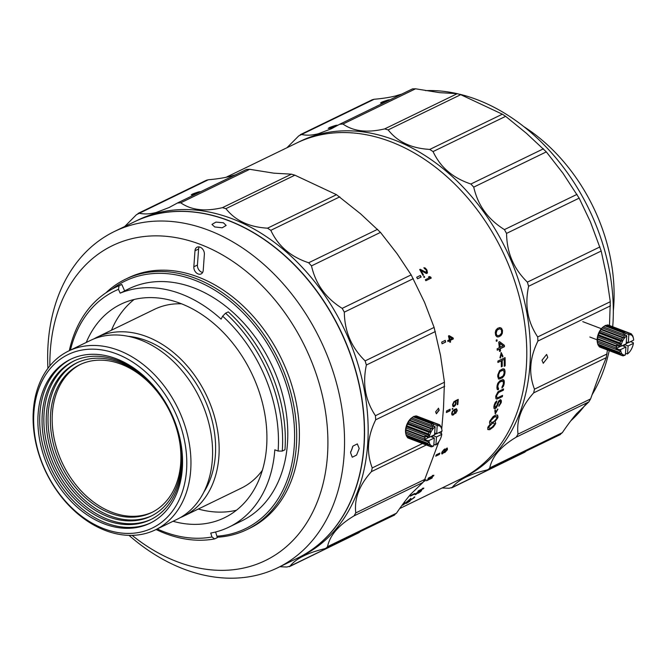 <?xml version="1.0" encoding="UTF-8"?>
<svg xmlns="http://www.w3.org/2000/svg" width="667" height="667" viewBox="0 0 667 667"><rect width="100%" height="100%" fill="white"/><g stroke="black" fill="none" stroke-linecap="round" stroke-linejoin="round"><path stroke-width="1" d="M286.985 147.724L298.691 135.935L301.559 134.501C306.795 135.626 312.498 135.326 318.684 133.625L331.374 128.764L339.653 124.27L342.963 124.045C348.357 127.781 354.444 130.023 361.222 130.757C367.967 131.591 375.788 130.974 384.684 128.898L388.136 129.907C393.03 136.018 398.858 140.637 405.636 143.747C412.364 146.957 420.402 148.849 429.756 149.425L433.05 151.576C436.835 159.605 441.812 166.225 447.982 171.436C454.085 176.738 461.722 180.932 470.894 184.017L473.728 187.127C475.888 196.44 479.481 204.519 484.5 211.364C489.436 218.292 496.073 224.37 504.419 229.615L506.553 233.392C506.72 243.247 508.521 252.118 511.939 259.98C515.266 267.917 520.41 275.304 527.364 282.141L528.606 286.268C526.588 295.881 526.346 304.786 527.872 312.973C529.29 321.219 532.566 329.215 537.685 336.952L537.919 341.045C533.7 349.716 531.357 357.912 530.874 365.633C530.257 373.395 531.449 381.241 534.467 389.169L533.675 392.871C527.497 399.783 523.161 406.587 520.685 413.273C518.084 419.968 517.192 426.93 518.001 434.15L590.595 398.916L588.844 401.901L576.68 413.573C572.361 418.551 567.575 424.912 562.331 432.666L559.788 434.667M607.437 350.017L606.27 357.637L599.158 375.179L590.595 398.916M518.001 434.15L516.25 437.135C508.462 441.829 502.443 446.673 498.199 451.667C493.847 456.653 491.029 462.064 489.745 467.909L562.331 432.666M560.488 434.475L487.193 469.91C478.306 472.044 471.044 474.545 465.424 477.405C459.705 480.223 455.294 483.567 452.201 487.427L524.796 452.193L451.567 487.919L452.201 487.427L449.083 488.269L442.113 487.961M525.955 451.242L524.796 452.193M339.653 124.27L412.473 88.894L415.558 88.803L439.695 92.663L457.27 93.663L460.722 94.672L502.351 114.19L505.644 116.341L526.455 133.342L546.323 151.884L562.973 173.27L579.148 198.149L590.42 221.886L601.192 251.025L606.345 274.879L610.28 301.717L609.496 325.504M547.757 357.437L543.246 363.298L541.996 360.238L546.623 354.419L547.757 357.437M399.658 508.571L463.573 477.539A186.91 137.836 -115.9 0 0 529.906 365.633A186.91 137.836 -115.9 0 0 394.105 139.887A186.91 137.836 -115.9 0 0 300.333 141.246L296.723 142.996A186.91 137.836 -115.9 0 1 390.495 141.629A186.91 137.836 -115.9 0 0 296.723 142.996L226.13 177.264M466.15 477.047L465.424 477.405M488.302 469.526L489.745 467.909M335.568 125.429C338.036 125.071 336.118 126.005 329.798 128.231C327.264 128.389 329.19 127.455 335.568 125.429L337.135 125.171M387.844 100.05C390.312 99.691 388.394 100.625 382.074 102.851C379.54 103.01 381.466 102.076 387.844 100.05L389.403 99.783M372.261 99.742L374.145 99.266C383.342 98.458 391.012 97.215 397.157 95.531L401.476 94.239M329.798 128.231L328.206 128.398M382.074 102.851L380.49 103.035M459.972 479.29A186.91 137.836 -115.9 0 0 522.178 309.054A186.91 137.836 -115.9 0 0 390.495 141.629A186.91 137.836 -115.9 0 1 522.178 309.054A186.91 137.836 -115.9 0 1 459.972 479.29M459.73 94.239A186.91 137.836 64.1 0 1 477.022 99.633A186.91 137.836 64.1 0 1 612.723 326.738M609.221 350.692A186.91 137.836 64.1 0 1 591.979 394.906M585.551 404.502A186.91 137.836 64.1 0 1 570.827 420.802M396.081 95.815A186.91 137.836 64.1 0 1 401.592 94.172M425.546 90.62A186.91 137.836 64.1 0 1 457.262 93.663L384.684 128.898M597.39 342.546A10.68 5.678 -69.2 0 1 597.365 342.429A10.68 5.678 -69.2 0 1 597.165 339.078A10.68 5.678 -69.2 0 1 603.268 326.897A10.68 5.678 -69.2 0 1 603.318 326.855L624.979 335.092A11.864 6.311 110.8 0 0 623.937 336.126L602.334 327.914L601.075 329.073L601.009 329.598L622.611 337.81A11.864 6.311 110.8 0 0 621.719 339.236L600.108 331.024L599.174 332.108L599.066 333.125L620.669 341.337A11.864 6.311 110.8 0 0 620.035 342.98L598.432 334.767L597.824 335.609L597.79 337.027L619.401 345.239A11.864 6.311 110.8 0 0 619.184 346.348L620.852 346.348A10.68 5.678 110.8 0 1 626.738 335.834L622.995 334.192L623.612 332.958A11.864 6.311 110.8 0 1 624.679 332.433L625.029 334.967M600.9 347.507L622.528 355.753A11.864 6.311 110.8 0 0 623.495 355.811L625.371 354.936L625.938 346.998L620.618 349.575L618.951 349.575A11.864 6.311 110.8 0 0 619.018 350.542L597.365 342.429M599.75 347.065A11.864 6.311 -69.2 0 1 599.008 346.44L620.61 354.652A11.864 6.311 110.8 0 0 621.361 355.278L599.75 347.065M598.274 344.714L599.008 346.44M598.199 345.239A11.864 6.311 -69.2 0 1 597.757 344.114L619.368 352.326A11.864 6.311 110.8 0 0 619.801 353.452L598.199 345.239M619.368 352.326L620.618 351.167L597.34 342.321L597.757 344.114M597.415 342.329A11.864 6.311 -69.2 0 1 597.34 340.845L616.125 347.991L616.808 346.615L616.283 345.839A11.864 6.311 110.8 0 1 616.366 345.273L619.184 346.348M597.79 337.027A11.864 6.311 -69.2 0 0 597.49 338.694L597.34 340.845M598.432 334.767A11.864 6.311 -69.2 0 1 599.066 333.125M600.108 331.024A11.864 6.311 -69.2 0 1 601.009 329.598M602.334 327.914A11.864 6.311 -69.2 0 1 603.377 326.88M624.679 332.433L605.894 325.296A11.864 6.311 -69.2 0 0 604.827 325.813L603.268 326.897M607.287 324.979L628.898 333.192A11.864 6.311 110.8 0 1 629.865 333.25L608.254 325.037A11.864 6.311 -69.2 0 0 607.287 324.979L605.586 325.763M624.337 344.656L624.212 346.34M628.172 342.655L626.18 343.63M616.125 347.991A11.864 6.311 110.8 0 0 616.133 348.507L618.951 349.575M620.577 346.348L616.133 348.507M622.336 345.631L625.938 346.998M626.738 335.834L626.171 343.772L620.852 346.348M630.548 341.646L633.208 342.655L633.417 343.363L628.097 345.948L624.504 344.581M629.89 333.283L631.032 333.717A11.864 6.311 110.8 0 1 631.782 334.35L632.249 335.418M633.442 338.469L633.025 336.677A11.864 6.311 110.8 0 0 632.591 335.551M604.827 325.813L623.612 332.958M597.49 338.694L616.283 345.839M620.669 341.337L622.453 340.954L621.719 339.236M599.174 332.108L622.453 340.954M628.097 345.948L627.53 353.885A10.68 5.678 110.8 0 0 633.417 343.363M627.405 353.977L625.488 353.318M620.618 351.167L619.018 350.542M620.61 354.652L621.544 353.56L619.801 353.452M622.528 355.753L623.136 354.902L621.361 355.278M620.618 349.575A10.68 5.678 110.8 0 0 625.371 354.936M628.898 333.192L628.331 342.721L633.65 340.137A10.68 5.678 110.8 0 0 633.425 338.352L633.4 338.236M629.865 333.25L630.924 334.734L631.032 333.717M633.425 338.352A10.68 5.678 110.8 0 0 628.898 334.784M624.979 335.092L626.571 335.551M622.611 337.81L624.354 337.919L623.937 336.126M619.401 345.239L621.102 344.464L620.035 342.98M628.739 334.5L625.162 333.141M628.331 342.721L626.296 341.946M597.182 339.161L616.808 346.615M597.824 335.609L621.102 344.464M601.075 329.073L624.354 337.919M405.761 433.533A10.68 5.678 -69.2 0 1 405.736 433.417A10.68 5.678 -69.2 0 1 405.536 430.065A10.68 5.678 -69.2 0 1 411.639 417.884A10.68 5.678 -69.2 0 1 411.697 417.842M409.271 438.494L430.907 446.74A11.864 6.311 110.8 0 0 431.874 446.798L433.742 445.923L434.309 437.986L428.998 440.562L427.322 440.562A11.864 6.311 110.8 0 0 427.389 441.529L405.736 433.417M408.129 438.052A11.864 6.311 -69.2 0 1 407.379 437.427L428.981 445.639A11.864 6.311 110.8 0 0 429.731 446.265L408.129 438.052M406.645 435.701L407.379 437.427M406.57 436.226A11.864 6.311 -69.2 0 1 406.136 435.101L427.739 443.313A11.864 6.311 110.8 0 0 428.172 444.439L406.57 436.226M427.739 443.313L428.989 442.154L405.711 433.308L406.136 435.101M405.786 433.317A11.864 6.311 -69.2 0 1 405.711 431.832L424.495 438.978L425.179 437.602L424.654 436.827A11.864 6.311 110.8 0 1 424.737 436.26L429.223 437.335A10.68 5.678 110.8 0 1 435.109 426.822L431.366 425.179L431.983 423.945A11.864 6.311 110.8 0 1 433.058 423.42L433.4 425.955M433.058 423.42L414.265 416.283A11.864 6.311 -69.2 0 0 413.198 416.8L411.747 417.867A11.864 6.311 -69.2 0 0 410.705 418.901L409.38 420.585A11.864 6.311 -69.2 0 0 408.487 422.011L407.437 424.112A11.864 6.311 -69.2 0 0 406.803 425.754L406.161 428.014A11.864 6.311 -69.2 0 0 405.87 429.681L405.711 431.832M415.658 415.966L437.269 424.179A11.864 6.311 110.8 0 1 438.236 424.237L416.633 416.025A11.864 6.311 -69.2 0 0 415.658 415.966L413.957 416.75M432.708 435.643L432.583 437.327M436.552 433.642L434.551 434.617M424.495 438.978A11.864 6.311 110.8 0 0 424.504 439.495L427.322 440.562M428.948 437.335L424.504 439.495M430.707 436.618L434.309 437.986M435.109 426.822L434.542 434.759L429.223 437.335M438.919 432.633L441.579 433.642L441.796 434.35L436.476 436.935L432.875 435.568M406.803 425.754L428.406 433.967A11.864 6.311 110.8 0 1 429.048 432.324L430.824 431.949L430.09 430.223L408.487 422.011M407.437 424.112L429.048 432.324M409.38 420.585L430.982 428.798A11.864 6.311 110.8 0 0 430.09 430.223M410.705 418.901L432.308 427.113A11.864 6.311 110.8 0 1 433.358 426.08L434.942 426.538M411.747 417.867L433.358 426.08M438.261 424.27L439.411 424.704A11.864 6.311 110.8 0 1 440.153 425.338L440.62 426.405M441.821 429.456L441.396 427.664A11.864 6.311 110.8 0 0 440.962 426.538M413.198 416.8L431.983 423.945M406.161 428.014L427.772 436.226A11.864 6.311 110.8 0 0 427.555 437.335M405.87 429.681L424.654 436.827M407.545 423.095L430.824 431.949M436.476 436.935L435.91 444.872A10.68 5.678 110.8 0 0 441.796 434.35M435.784 444.964L433.858 444.305M428.989 442.154L427.389 441.529M428.981 445.639L429.923 444.547L428.172 444.439M430.907 446.74L431.507 445.889L429.731 446.265M428.998 440.562A10.68 5.678 110.8 0 0 433.742 445.923M437.269 424.179L436.71 433.708L442.021 431.124A10.68 5.678 110.8 0 0 441.796 429.34L441.771 429.223M438.236 424.237L439.295 425.721L439.411 424.704M441.796 429.34A10.68 5.678 110.8 0 0 437.277 425.771M430.982 428.798L432.725 428.906L432.308 427.113M427.772 436.226L429.473 435.451L428.406 433.967M437.11 425.488L433.533 424.129M436.71 433.708L434.676 432.933M405.561 430.148L425.179 437.602M406.195 426.605L429.473 435.451M409.455 420.06L432.725 428.906M103.952 528.748A96.423 71.102 -115.9 0 0 186.543 470.31A96.423 71.102 -115.9 0 0 116.492 353.852A96.423 71.102 -115.9 0 0 33.892 412.289A96.423 71.102 -115.9 0 0 103.952 528.748M105.561 530.557A99.391 73.295 -115.9 0 0 155.428 529.831A99.391 73.295 -115.9 0 0 190.695 470.327A99.391 73.295 -115.9 0 0 152.293 372.486A99.391 73.295 -115.9 0 0 68.618 351.009A99.391 73.295 -115.9 0 0 33.35 410.522A99.391 73.295 -115.9 0 0 105.561 530.557M198.149 273.962A5.936 4.377 -115.9 0 0 201.126 273.92A5.936 4.377 -115.9 0 0 203.227 270.36L204.377 254.327A5.936 4.377 -115.9 0 0 202.084 248.483A5.936 4.377 -115.9 0 0 197.09 247.199A5.936 4.377 -115.9 0 0 194.989 250.759L193.839 266.792A5.936 4.377 -115.9 0 0 198.149 273.962M202.635 272.453A5.936 4.377 64.1 0 1 201.751 272.211A5.936 4.377 64.1 0 1 197.44 265.041L193.839 266.792M132.158 535.376A175.046 129.09 -115.9 0 0 177.514 561.856A175.046 129.09 -115.9 0 0 327.447 455.778A175.046 129.09 -115.9 0 0 200.267 244.364A175.046 129.09 -115.9 0 0 50.325 350.442A175.046 129.09 -115.9 0 0 49.875 365.866M129.014 535.368A186.91 137.836 -115.9 0 0 183.95 569.118A186.91 137.836 -115.9 0 0 277.722 567.759A186.91 137.836 -115.9 0 0 344.055 455.844A186.91 137.836 -115.9 0 0 271.828 271.853A186.91 137.836 -115.9 0 0 114.474 231.466A186.91 137.836 -115.9 0 0 48.149 343.372A186.91 137.836 -115.9 0 0 47.932 368.342M438.411 408.196L439.003 410.03L436.31 413.732M124.746 226.48L136.452 214.691L139.32 213.257C144.556 214.374 150.267 214.082 156.445 212.381L169.135 207.52L177.414 203.018L180.724 202.801C186.118 206.537 192.204 208.771 198.983 209.513C205.728 210.347 213.548 209.73 222.445 207.654L225.896 208.663C230.79 214.774 236.618 219.385 243.397 222.503C250.125 225.713 258.162 227.605 267.525 228.181L270.81 230.332C274.596 238.361 279.573 244.981 285.743 250.192C291.846 255.494 299.483 259.688 308.654 262.773L311.489 265.883C313.657 275.196 317.242 283.275 322.261 290.12C327.197 297.048 333.833 303.126 342.179 308.362L344.314 312.148C344.48 322.003 346.281 330.865 349.7 338.736C353.035 346.673 358.171 354.06 365.124 360.897L366.366 365.016C364.349 374.637 364.107 383.542 365.633 391.729C367.058 399.975 370.327 407.962 375.446 415.708L375.679 419.801C371.461 428.472 369.118 436.668 368.634 444.389C368.017 452.151 369.21 459.997 372.228 467.926L371.436 471.627C365.258 478.539 360.922 485.343 358.446 492.029C355.844 498.724 354.952 505.686 355.761 512.906L424.746 479.423L423.003 482.408L410.83 494.08C406.52 499.058 401.734 505.419 396.49 513.173L393.947 515.174M438.936 441.571L424.746 479.423M355.761 512.906L354.019 515.891C346.223 520.585 340.203 525.429 335.96 530.423C331.607 535.401 328.789 540.812 327.505 546.657L396.49 513.173M394.647 514.982L324.954 548.658C316.066 550.8 308.813 553.302 303.193 556.153C297.465 558.979 293.055 562.323 289.97 566.183L358.954 532.691L289.328 566.675L289.97 566.183L286.843 567.025L279.873 566.717M360.105 531.749L358.954 532.691M177.414 203.018L246.632 169.401L249.708 169.31L273.854 173.17L291.429 174.17L294.881 175.179L336.51 194.689L360.614 213.84L380.482 232.391L397.132 253.777L411.164 274.879L424.571 302.393L434.109 327.414L440.503 355.386L444.439 382.224L443.505 408.046L441.737 429.064M489.753 429.681L493.372 426.98L495.389 424.087A186.91 137.836 -115.9 0 0 495.723 423.203L494.989 421.586L497.699 417.992A186.91 137.836 -115.9 0 0 497.991 417.083L497.615 415.182L495.723 415.041L493.155 416.55L489.878 421.019A186.91 137.836 -115.9 0 1 489.586 421.928L489.536 423.22L490.478 423.77L488.061 426.922A186.91 137.836 -115.9 0 1 487.735 427.805L487.961 429.606L489.753 429.681L493.155 426.813L495.172 423.929A186.61 137.619 -115.9 0 0 495.498 423.036L495.114 421.502M494.822 410.664L495.331 413.807L497.89 409.171L495.714 412.381L495.389 410.03L494.822 410.664M497.115 404.944L495.314 407.495L494.814 406.061A186.91 137.836 -115.9 0 0 495.164 404.377L496.582 402.168A186.91 137.836 -115.9 0 0 496.823 400.892L495.281 402.418L494.247 404.827A186.91 137.836 -115.9 0 1 493.888 406.511L493.93 408.162L494.864 408.821L496.923 406.47L497.807 404.369A186.61 137.619 -115.9 0 0 498.074 403.11L499.6 401.042L500.25 401.15L500.45 402.193A186.91 137.836 -115.9 0 1 500.183 403.452L499.133 405.086A186.91 137.836 -115.9 0 1 498.849 406.336L501.142 402.801A186.91 137.836 -115.9 0 0 501.367 401.751L501.251 400.283L500.233 399.816L498.966 400.625L497.382 403.685A186.91 137.836 -115.9 0 1 497.115 404.944M494.864 408.821L496.348 407.729L498.032 404.502A186.91 137.836 -115.9 0 0 498.299 403.235L499.024 401.751L500.25 401.15M498.624 392.496L496.773 395.414A186.91 137.836 -115.9 0 1 496.64 396.273L496.857 397.557L497.824 397.682L502.576 395.373A186.91 137.836 -115.9 0 1 502.351 396.657L496.865 399.124L495.864 398.432L495.714 396.723A186.91 137.836 -115.9 0 0 495.848 395.856L497.999 391.779L503.552 388.886A186.91 137.836 -115.9 0 1 503.377 390.187L498.624 392.496L503.143 390.078A186.61 137.619 -115.9 0 0 503.293 389.011M497.749 383.342L497.115 385.568A186.91 137.836 -115.9 0 1 496.915 387.552L497.157 389.311L498.407 389.736A186.91 137.836 -115.9 0 0 498.566 388.427L497.832 387.11A186.91 137.836 -115.9 0 0 498.032 385.117L499.525 382.058L502.426 380.865L503.402 382.508A186.91 137.836 -115.9 0 1 503.201 384.5L502.093 386.71A186.91 137.836 -115.9 0 1 501.934 388.027L503.443 386.26L504.127 384.059A186.91 137.836 -115.9 0 0 504.327 382.066L504.044 380.29L502.918 379.548L499.866 380.815L497.749 383.342M499.766 382.149L502.66 380.957M406.536 503.277L409.513 501.434A186.91 137.836 -115.9 0 0 409.905 501.125L410.197 500.508A186.91 137.836 -115.9 0 1 409.713 500.9L409.43 501.334A186.91 137.836 -115.9 0 1 409.038 501.634L406.87 502.91L406.728 502.168L406.153 502.443A186.91 137.836 -115.9 0 1 402.626 505.177L403.202 504.894A186.91 137.836 -115.9 0 0 405.953 502.785L406.028 503.443L406.803 502.81M410.83 499.917L413.757 497.991A186.91 137.836 -115.9 0 0 414.132 497.665L414.824 496.932L414.365 496.965A186.91 137.836 -115.9 0 1 413.899 497.382L413.657 497.865A186.91 137.836 -115.9 0 1 413.273 498.191L411.139 499.508L410.897 498.616L410.322 498.891A186.91 137.836 -115.9 0 1 406.92 501.817L407.495 501.534A186.91 137.836 -115.9 0 0 410.147 499.275L410.313 500.075L411.097 499.45M420.352 491.812L418.843 492.721A186.91 137.836 -115.9 0 1 418.401 493.171L420.902 491.304A186.91 137.836 -115.9 0 0 421.252 490.945L421.669 490.253L420.343 490.595L415.849 493.563A186.91 137.836 -115.9 0 1 415.408 494.022L414.982 494.689L415.791 494.205M420.243 491.671A186.91 137.836 -115.9 0 0 420.769 491.129L420.477 490.537M415.574 494.631L418.859 492.346A186.91 137.836 -115.9 0 0 419.301 491.887L420.944 490.754M422.444 488.211L422.928 488.619L418.442 490.795A186.91 137.836 -115.9 0 1 417.926 491.362L423.337 488.736A186.91 137.836 -115.9 0 0 423.845 488.169L423.153 488.502A186.61 137.619 -115.9 0 0 423.595 488.019M431.107 477.714L426.972 480.14A186.91 137.836 -115.9 0 1 426.521 480.765L431.933 478.147A186.91 137.836 -115.9 0 0 432.383 477.514L431.107 477.714M432.941 475.821L433.867 475.371A186.91 137.836 -115.9 0 1 433.425 476.021L428.014 478.648A186.91 137.836 -115.9 0 0 428.456 477.997L432.941 475.821L432.374 475.354M444.731 452.668L447.232 449.917A186.91 137.836 -115.9 0 0 447.44 449.4L447.274 448.116L445.189 449.658L444.547 449.124L442.079 451.901A186.91 137.836 -115.9 0 1 441.779 452.668L441.913 453.935L443.964 452.051L444.731 452.668L447.015 449.75A186.61 137.619 -115.9 0 0 447.215 449.233L447.057 447.949M442.379 453.91L444.18 452.218M452.851 408.337L452.276 408.613A186.91 137.836 -115.9 0 1 452.201 409.363L452.776 409.079A186.91 137.836 -115.9 0 0 452.851 408.337M452.893 415.141L454.085 414.282L455.144 411.981A186.91 137.836 -115.9 0 0 455.236 411.247L454.627 409.796L455.861 409.48L456.637 410.43A186.91 137.836 -115.9 0 1 456.528 411.314L455.678 412.823A186.91 137.836 -115.9 0 1 455.578 413.557L457.12 410.889A186.91 137.836 -115.9 0 0 457.195 410.297L456.503 408.821L454.369 409.438L452.426 411.214L451.784 412.923A186.91 137.836 -115.9 0 1 451.692 413.657L451.959 414.907L452.893 415.141L454.911 411.873A186.61 137.619 -115.9 0 0 455.002 411.139L454.627 409.796M454.861 409.897L456.403 409.705M504.636 369.501L505.027 371.311A186.91 137.836 -115.9 0 1 504.952 373.12L504.385 375.371L502.293 377.906L498.658 379.023L497.74 376.622A186.91 137.836 -115.9 0 0 497.815 374.812L499.6 370.594L502.676 368.876L504.636 369.501L503.81 368.818M502.193 360.397A186.91 137.836 -115.9 0 1 502.251 366.366L501.326 366.808A186.91 137.836 -115.9 0 0 501.276 360.847L497.899 362.481A186.91 137.836 -115.9 0 0 497.865 361.097L505.077 357.604A186.91 137.836 -115.9 0 1 505.161 365.858L504.235 366.308A186.91 137.836 -115.9 0 0 504.194 359.43L501.959 360.338L504.194 359.43M499.925 357.745L500.408 357.987L501.326 354.227L502.551 356.945L502.993 356.261L501.234 352.601L499.925 357.745M499.4 349.158A186.91 137.836 -115.9 0 1 499.575 351.484L500.5 351.034A186.91 137.836 -115.9 0 0 500.317 348.708L504.46 346.698A186.91 137.836 -115.9 0 0 504.344 345.298L499.633 341.696L498.708 342.146A186.91 137.836 -115.9 0 1 499.283 347.757L497.132 348.799A186.91 137.836 -115.9 0 1 497.248 350.2L499.4 349.158L497.24 350.05M496.957 339.761L496.19 340.137A186.91 137.836 -115.9 0 1 496.34 341.312L497.107 340.937A186.91 137.836 -115.9 0 0 496.957 339.761M498.858 336.843L500.975 335.568L502.309 333.408L502.534 330.532L501.501 328.239L499.725 327.572L497.54 328.381L495.856 330.215L495.256 332.541L495.689 335.368L496.89 336.802L498.858 336.843L500.742 335.543L502.076 333.392L502.301 330.515L501.276 328.231L500 327.572M449.558 340.754A186.91 137.836 -115.9 0 1 449.9 342.346L450.592 342.004A186.91 137.836 -115.9 0 0 450.25 340.42L453.352 338.911A186.91 137.836 -115.9 0 0 453.143 337.961L449.149 335.651L448.457 335.993A186.91 137.836 -115.9 0 1 449.35 339.803L447.732 340.579A186.91 137.836 -115.9 0 1 447.949 341.537L449.558 340.754L447.924 341.446M429.798 277.555L425.313 279.74A186.91 137.836 -115.9 0 1 425.821 280.724L431.232 278.097A186.91 137.836 -115.9 0 0 430.715 277.113L429.398 276.522L428.472 276.972L429.798 277.555L425.313 279.748M424.237 276.363L423.662 276.638A186.91 137.836 -115.9 0 1 424.095 277.455L424.671 277.172A186.91 137.836 -115.9 0 0 424.237 276.363L423.67 276.655M423.528 275.062A186.91 137.836 -115.9 0 0 420.994 270.56L426.313 273.503L427.464 272.945L427.013 270.293A186.91 137.836 -115.9 0 0 426.655 269.651L425.296 268.059L423.912 267.709A186.91 137.836 -115.9 0 1 424.379 268.509L425.988 269.776A186.91 137.836 -115.9 0 1 426.346 270.418L426.33 272.469L420.252 269.285L419.676 269.56A186.91 137.836 -115.9 0 1 422.953 275.346L423.528 275.062M402.943 504.019L403.944 503.527A186.91 137.836 -115.9 0 0 404.969 502.693L403.785 503.285A186.61 137.619 -115.9 0 0 403.827 503.243M413.882 494.414L410.272 496.165A186.91 137.836 64.1 0 0 411.205 495.189L414.807 493.438A186.91 137.836 -115.9 0 1 413.882 494.414L413.707 494.18A186.61 137.619 -115.9 0 0 414.074 493.797M424.345 480.457L425.821 479.74A186.91 137.836 -115.9 0 1 425.029 480.882L423.82 481.466M439.32 454.444L435.718 456.195A186.91 137.836 64.1 0 0 436.26 454.827L439.861 453.076A186.91 137.836 -115.9 0 1 439.32 454.444L439.103 454.269A186.61 137.619 -115.9 0 0 439.511 453.243M449.992 410.789L446.39 412.54A186.91 137.836 64.1 0 0 446.557 410.955L450.158 409.204A186.91 137.836 -115.9 0 1 449.992 410.789L449.758 410.689A186.61 137.619 -115.9 0 0 449.9 409.33M445.664 342.054L442.063 343.805A186.91 137.836 64.1 0 0 441.679 342.113L445.281 340.362A186.91 137.836 -115.9 0 1 445.664 342.054L445.439 342.063A186.61 137.619 -115.9 0 0 445.081 340.462M420.293 275.488A186.91 137.836 -115.9 0 1 421.144 277.038L417.542 278.789A186.91 137.836 64.1 0 0 416.683 277.239L420.293 275.488L416.692 277.255M457.829 404.494A186.91 137.836 -115.9 0 0 458.237 399.383L455.244 400.834A186.91 137.836 -115.9 0 1 455.169 401.893L455.544 402.876A186.91 137.836 -115.9 0 1 455.469 403.777L454.077 405.895L453.168 404.894A186.91 137.836 -115.9 0 0 453.243 403.994L454.144 402.243A186.91 137.836 -115.9 0 0 454.21 401.334L452.668 404.269A186.91 137.836 -115.9 0 1 452.593 405.169L452.926 406.453L453.885 406.695L455.811 403.402A186.61 137.619 -115.9 0 0 455.878 402.501L455.536 401.226L457.612 400.417A186.91 137.836 64.1 0 1 457.254 404.777L457.595 404.402A186.61 137.619 -115.9 0 0 457.987 399.5M457.612 400.417L455.536 401.226M453.885 406.695L455.453 405.219L456.045 403.502A186.91 137.836 -115.9 0 0 456.12 402.593L455.769 401.309M439.245 410.113L436.426 413.782L435.634 411.864L438.527 408.229L439.003 410.03M441.512 431.374L441.304 433.533M297.64 558.087A186.91 137.836 -115.9 0 0 297.732 558.046L301.334 556.295A186.91 137.836 -115.9 0 0 367.667 444.38A186.91 137.836 -115.9 0 0 295.439 260.388A186.91 137.836 -115.9 0 0 138.094 220.002L134.484 221.752A186.91 137.836 -115.9 0 0 134.4 221.794M303.91 555.803L303.193 556.153M326.063 548.274L327.505 546.657M198.566 191.929C201.034 191.579 199.116 192.505 192.796 194.731C190.262 194.889 192.188 193.955 198.566 191.929L200.125 191.662M206.42 180.248L208.304 179.765C217.492 178.964 225.163 177.714 231.316 176.03L235.626 174.737M192.796 194.731L191.204 194.914M297.732 558.046A186.91 137.836 -115.9 0 0 364.065 446.131A186.91 137.836 -115.9 0 0 291.838 262.139A186.91 137.836 -115.9 0 0 134.484 221.752M488.978 427.922L488.861 427.264A186.91 137.836 -115.9 0 0 489.078 426.672L492.755 422.895L493.555 422.761L494.489 424.045A186.91 137.836 -115.9 0 1 494.264 424.637L492.246 427.055L490.328 428.222L489.545 428.364L488.636 427.097A186.61 137.619 -115.9 0 0 488.861 426.505L491.854 423.337M492.079 423.495L493.772 422.92M490.987 422.269L490.712 421.386A186.91 137.836 -115.9 0 0 491.004 420.468L494.822 416.542L496.348 416.583L496.865 417.625A186.91 137.836 -115.9 0 1 496.573 418.543L494.397 421.119L492.488 422.294L490.987 422.269L490.487 421.227A186.61 137.619 -115.9 0 0 490.779 420.318L493.922 416.983M494.147 417.125L496.565 416.733M418.301 492.846L415.9 493.83A186.91 137.836 -115.9 0 0 416.508 493.196L418.226 491.729M418.201 492.713A186.91 137.836 -115.9 0 0 418.809 492.079L418.993 491.704M418.334 491.871L418.934 491.629M444.864 451.884L444.814 451.084A186.91 137.836 -115.9 0 0 445.022 450.575L446.34 448.616L446.865 449.683A186.91 137.836 -115.9 0 1 446.657 450.192L445.106 451.976L444.597 450.917A186.61 137.619 -115.9 0 0 444.806 450.408L446.106 448.733M446.323 448.891L446.798 448.874M442.638 453.277L442.404 452.259A186.91 137.836 -115.9 0 0 442.605 451.742L444.08 449.608L444.564 450.8A186.91 137.836 -115.9 0 1 444.355 451.309L442.638 453.277M443.955 449.933L444.614 449.933M452.476 414.24L453.818 413.865L454.552 412.406A186.91 137.836 -115.9 0 0 454.686 411.372L453.685 410.388L452.151 412.389A186.61 137.619 -115.9 0 1 452.018 413.423L452.476 414.24L452.251 413.523A186.91 137.836 -115.9 0 0 452.384 412.489L453.343 410.555M453.577 410.655L454.252 410.472M450.033 339.461A186.91 137.836 -115.9 0 0 449.416 336.768L452.226 338.402L449.808 339.478A186.61 137.619 -115.9 0 0 449.191 336.777L449.416 336.768M496.09 333.658L497.015 330.165L499.7 328.739L501.426 329.798L501.592 333.008L499.925 335.076L497.89 335.809L496.84 335.309L495.831 332.391L497.665 329.473M497.89 329.481L499.925 328.748M500.2 347.307A186.91 137.836 -115.9 0 0 499.808 343.338L503.118 345.89L499.967 347.274A186.61 137.619 -115.9 0 0 499.575 343.305L499.808 343.338M498.774 377.005L498.666 376.171A186.91 137.836 -115.9 0 0 498.741 374.37L500.108 371.277L503.018 370.093L504.11 371.761A186.91 137.836 -115.9 0 1 504.035 373.57L503.001 376.038L500.075 377.68L499.041 377.53L498.424 376.096A186.61 137.619 -115.9 0 0 498.499 374.287L500.108 371.277M500.342 371.361L503.252 370.168M489.545 428.364L488.761 427.764M497.499 336.952L498.624 336.827M497.89 335.809L496.607 335.293L495.856 333.642M496.323 341.179L496.873 340.912A186.61 137.619 -115.9 0 0 496.74 339.87M499.566 351.334L500.258 350.992A186.61 137.619 -115.9 0 0 500.083 348.666L504.227 346.657A186.61 137.619 -115.9 0 0 504.11 345.264L499.4 341.671M502.318 356.895L502.76 356.203L501 352.551M500.175 357.937L501.326 354.227M501.334 366.625L502.018 366.291A186.61 137.619 -115.9 0 0 501.959 360.338M504.235 366.125L504.919 365.791A186.61 137.619 -115.9 0 0 504.844 357.712M497.899 362.314L501.276 360.847M498.424 378.939L499.758 378.939L502.843 377.222L504.719 373.036A186.61 137.619 -115.9 0 0 504.794 371.236L504.402 369.426M499.475 377.755L498.532 376.922M497.557 389.761L498.174 389.636A186.61 137.619 -115.9 0 0 498.316 388.427M498.124 388.427L497.599 387.01A186.61 137.619 -115.9 0 0 497.799 385.026L499.525 382.058M501.976 387.719L503.893 383.959A186.61 137.619 -115.9 0 0 504.085 381.966L503.268 379.606M496.098 398.874L497.365 398.849L502.118 396.54A186.61 137.619 -115.9 0 0 502.301 395.506M497.24 397.765L496.406 396.165A186.61 137.619 -115.9 0 0 496.54 395.298L498.391 392.388M494.947 407.304L494.581 405.936A186.61 137.619 -115.9 0 0 494.939 404.252L496.348 402.043A186.61 137.619 -115.9 0 0 496.523 401.125M494.122 408.571L494.639 408.688M498.941 405.928L500.917 402.668A186.61 137.619 -115.9 0 0 501.142 401.617L500.575 399.608M495.714 412.381L495.156 409.888M495.106 413.657L497.665 409.038M489.911 423.528L490.478 423.77M487.744 429.44L489.536 429.506M494.989 421.586L497.474 417.842A186.61 137.619 -115.9 0 0 497.765 416.933L497.39 415.032M453.11 406.578L453.652 406.603M454.144 402.243L453.91 402.159A186.61 137.619 -115.9 0 0 453.952 401.626M453.668 402.768L453.91 402.159M453.402 403.335L453.427 402.676M453.243 403.994L453.168 403.243M453.168 404.894L452.935 404.802A186.61 137.619 -115.9 0 0 453.001 403.902M453.235 405.436L452.935 404.802M453.427 405.778L453.001 405.344M453.743 405.911L453.185 405.686M426.947 273.403L427.38 272.194L426.83 270.418A186.61 137.619 -115.9 0 0 426.463 269.776L423.97 267.809M426.563 272.361L425.504 272.486L419.693 269.585M423.328 275.163A186.61 137.619 -115.9 0 0 420.81 270.677L420.994 270.56M424.479 277.272A186.61 137.619 -115.9 0 0 424.045 276.471M431.032 278.189A186.61 137.619 -115.9 0 0 430.523 277.222L429.206 276.63L428.489 276.98M449.883 342.246L450.367 342.013A186.61 137.619 -115.9 0 0 450.025 340.428L453.126 338.919A186.61 137.619 -115.9 0 0 452.918 337.969L448.924 335.668M455.628 413.207L456.887 410.78A186.61 137.619 -115.9 0 0 456.962 410.188L456.27 408.713M452.126 415.016L452.66 415.024M452.218 409.138L452.543 408.979A186.61 137.619 -115.9 0 0 452.593 408.462M445.189 449.658L444.806 448.941M441.696 453.76L442.163 453.735M442.338 453.118L442.188 452.093A186.61 137.619 -115.9 0 0 442.388 451.576L443.738 449.775M428.331 478.189L433.225 475.813A186.61 137.619 -115.9 0 0 433.633 475.212M426.855 480.298L431.741 477.931A186.61 137.619 -115.9 0 0 432.149 477.355M430.907 477.505L431.466 477.956M418.968 491.821A186.61 137.619 -115.9 0 0 419.126 491.654L419.51 490.937M420.927 490.87A186.61 137.619 -115.9 0 0 421.077 490.712L421.494 490.02M410.147 499.825L410.672 499.675M413.974 497.424L414.674 497.148M411.139 499.508L410.73 498.374M405.87 503.193L406.378 503.026M409.746 500.884L410.313 500.4M406.87 502.91L406.562 501.918M410.839 495.573L413.707 494.18M424.062 481.04L424.837 480.665A186.61 137.619 -115.9 0 0 425.304 479.99M435.851 455.853L439.103 454.269M446.415 412.314L449.758 410.689M442.038 343.713L445.439 342.063M420.944 277.138A186.61 137.619 -115.9 0 0 420.102 275.604M523.903 126.672A160.205 118.142 64.1 0 1 613.682 306.67A160.205 118.142 64.1 0 1 613.323 310.889M352.543 446.715A7.12 3.785 -69.2 0 1 350.642 451.817M359.196 448.499L356.587 455.069L352.259 457.22L350.542 452.693L353.001 446.065L357.32 443.905L359.196 448.499M222.653 316.175L225.571 313.19A136.176 100.425 -115.9 0 1 282.266 451.084L278.114 451.067A133.208 98.232 -115.9 0 0 222.653 316.175L221.094 319.134A129.056 95.173 -115.9 0 0 181.057 293.947A129.056 95.173 -115.9 0 0 120.168 293.155L118.484 289.361A133.208 98.232 -115.9 0 0 70.419 350.142M282.266 451.084L284.967 449.775A136.176 100.425 64.1 0 0 228.272 311.881L225.571 313.19M215.599 531.991L217.35 537.602L214.641 538.919L211.964 536.985L210.739 533.058A129.056 95.173 -115.9 0 0 229.023 527.088A129.056 95.173 -115.9 0 0 274.821 449.816L278.114 451.067M156.111 529.506A136.176 100.425 -115.9 0 0 214.641 538.919M211.964 536.985A133.208 98.232 64.1 0 1 157.229 528.964M124.629 290.845L128.923 288.761A129.056 95.173 64.1 0 1 193.672 287.819A129.056 95.173 64.1 0 1 284.601 403.418A129.056 95.173 64.1 0 1 241.646 520.96L229.023 527.088M118.484 289.361L119.076 285.776L121.786 284.459L124.679 290.962L120.168 293.155M119.076 285.776A136.176 100.425 -115.9 0 0 114.999 287.602L117.7 286.293A136.176 100.425 64.1 0 1 121.786 284.459M114.999 287.602A136.176 100.425 -115.9 0 0 69.31 350.684M86.243 342.454A118.676 87.519 64.1 0 1 120.844 304.227A118.676 87.519 64.1 0 1 220.744 329.873A118.676 87.519 64.1 0 1 266.608 446.69A118.676 87.519 64.1 0 1 224.487 517.75A118.676 87.519 64.1 0 1 173.045 521.286M198.282 509.029A118.676 87.519 -115.9 0 0 236.435 510.238M134.134 299.483A118.676 87.519 -115.9 0 0 111.481 330.207M277.722 567.759L297.549 558.129A186.91 137.836 -115.9 0 0 363.882 446.223A186.91 137.836 -115.9 0 0 291.654 262.231A186.91 137.836 -115.9 0 0 134.309 221.836L114.474 231.466M223.395 222.753L226.163 225.438L222.178 227.806L214.741 226.947L211.956 224.42L215.95 222.094L223.395 222.753M199.183 246.923A5.936 4.377 -115.9 0 0 198.591 249.008L197.44 265.041M125.421 279.248L128.122 277.939A139.145 102.61 64.1 0 1 245.264 308.004A139.145 102.61 64.1 0 1 299.033 444.972A139.145 102.61 64.1 0 1 249.65 528.289L246.948 529.598A139.145 102.61 -115.9 0 0 296.331 446.29A139.145 102.61 -115.9 0 0 195.231 278.231A139.145 102.61 -115.9 0 0 125.421 279.248A139.145 102.61 -115.9 0 0 105.845 292.888M216.908 536.201A137.66 101.517 -115.9 0 0 294.005 422.261A137.66 101.517 -115.9 0 0 194.23 280.015A137.66 101.517 -115.9 0 0 112.173 289.053M217.234 537.235A139.145 102.61 -115.9 0 0 246.948 529.598M152.418 512.156A82.183 60.605 64.1 0 1 83.683 493.513A82.183 60.605 64.1 0 1 52.385 413.073A82.183 60.605 -115.9 0 1 80.657 364.315M180.69 463.398A82.183 60.605 64.1 0 1 151.526 512.598A82.183 60.605 64.1 0 1 82.341 494.839A82.183 60.605 64.1 0 1 50.584 413.94A82.183 60.605 -115.9 0 1 79.748 364.741A82.183 60.605 -115.9 0 1 148.933 382.499A82.183 60.605 -115.9 0 1 180.69 463.398M151.909 515.699A85.151 62.79 64.1 0 1 80.674 496.415A85.151 62.79 64.1 0 1 48.232 413.048A85.151 62.79 -115.9 0 1 77.555 362.514M181.232 465.166A85.151 62.79 64.1 0 1 151.017 516.15A85.151 62.79 64.1 0 1 79.34 497.749A85.151 62.79 64.1 0 1 46.432 413.924A85.151 62.79 -115.9 0 1 76.647 362.948A85.151 62.79 -115.9 0 1 148.332 381.349A85.151 62.79 -115.9 0 1 181.232 465.166M151.409 519.243A88.119 64.982 64.1 0 1 77.672 499.316A88.119 64.982 64.1 0 1 44.08 413.031A88.119 64.982 -115.9 0 1 74.454 360.722M181.783 466.933A88.119 64.982 64.1 0 1 150.509 519.693A88.119 64.982 64.1 0 1 76.33 500.65A88.119 64.982 64.1 0 1 42.279 413.907A88.119 64.982 -115.9 0 1 73.553 361.147A88.119 64.982 -115.9 0 1 147.732 380.19A88.119 64.982 -115.9 0 1 181.783 466.933M150.892 522.786A91.079 67.167 64.1 0 1 74.662 502.218A91.079 67.167 64.1 0 1 39.928 413.015A91.079 67.167 -115.9 0 1 71.352 358.929M182.316 468.701A91.079 67.167 -115.9 0 0 147.124 379.039A91.079 67.167 -115.9 0 0 70.444 359.363A91.079 67.167 -115.9 0 0 38.119 413.89A91.079 67.167 -115.9 0 0 73.32 503.552A91.079 67.167 -115.9 0 0 150 523.236A91.079 67.167 -115.9 0 0 182.316 468.701M155.428 529.831L177.055 519.335A99.391 73.295 -115.9 0 0 212.331 459.83A99.391 73.295 -115.9 0 0 173.92 361.989A99.391 73.295 -115.9 0 0 90.253 340.512L68.618 351.009M203.785 492.213A94.939 70.01 -115.9 0 0 215.366 455.303A94.939 70.01 -115.9 0 0 128.097 336.293M93.588 339.028A99.391 73.295 64.1 0 1 96.815 337.327A99.391 73.295 64.1 0 1 146.682 336.602A99.391 73.295 64.1 0 1 216.7 425.621A99.391 73.295 64.1 0 1 183.617 516.15A99.391 73.295 64.1 0 1 180.282 517.634M183.617 516.15L241.304 488.144A99.391 73.295 -115.9 0 0 262.364 470.31M181.541 303.81A99.391 73.295 -115.9 0 0 154.502 309.321L96.815 337.327M429.756 149.425L502.351 114.19M470.894 184.017L543.48 148.783M504.419 229.615L577.013 194.372M527.364 282.141L599.958 246.907M537.685 336.952L610.28 301.717M534.467 389.169L607.062 353.935M301.559 134.501L374.145 99.266M537.919 341.045L610.513 305.811M528.606 286.268L601.192 251.025M506.553 233.392L579.148 198.149M473.728 187.127L546.323 151.884M433.05 151.576L505.644 116.341M388.136 129.907L460.722 94.672M342.963 124.045L415.558 88.803M516.25 437.135L588.844 401.901M533.675 392.871L606.27 357.637M222.445 207.654L291.429 174.17M267.525 228.181L336.51 194.689M308.654 262.773L377.639 229.29M342.179 308.362L411.164 274.879M365.124 360.897L434.109 327.414M375.446 415.708L444.439 382.224M372.228 467.926L422.478 443.538M139.32 213.257L208.304 179.765M375.679 419.801L444.672 386.318M366.366 365.016L435.351 331.532M344.314 312.148L413.298 278.656M311.489 265.883L380.482 232.391M270.81 230.332L339.803 196.848M225.896 208.663L294.881 175.179M180.724 202.801L249.708 169.31M354.019 515.891L423.003 482.408M371.436 471.627L426.313 444.989M198.591 249.008L194.989 250.759M372.328 99.708L300.283 134.684M601.342 328.706L582.741 321.636M597.123 339.803L589.82 337.018M206.478 180.215L138.044 213.44"/></g></svg>
